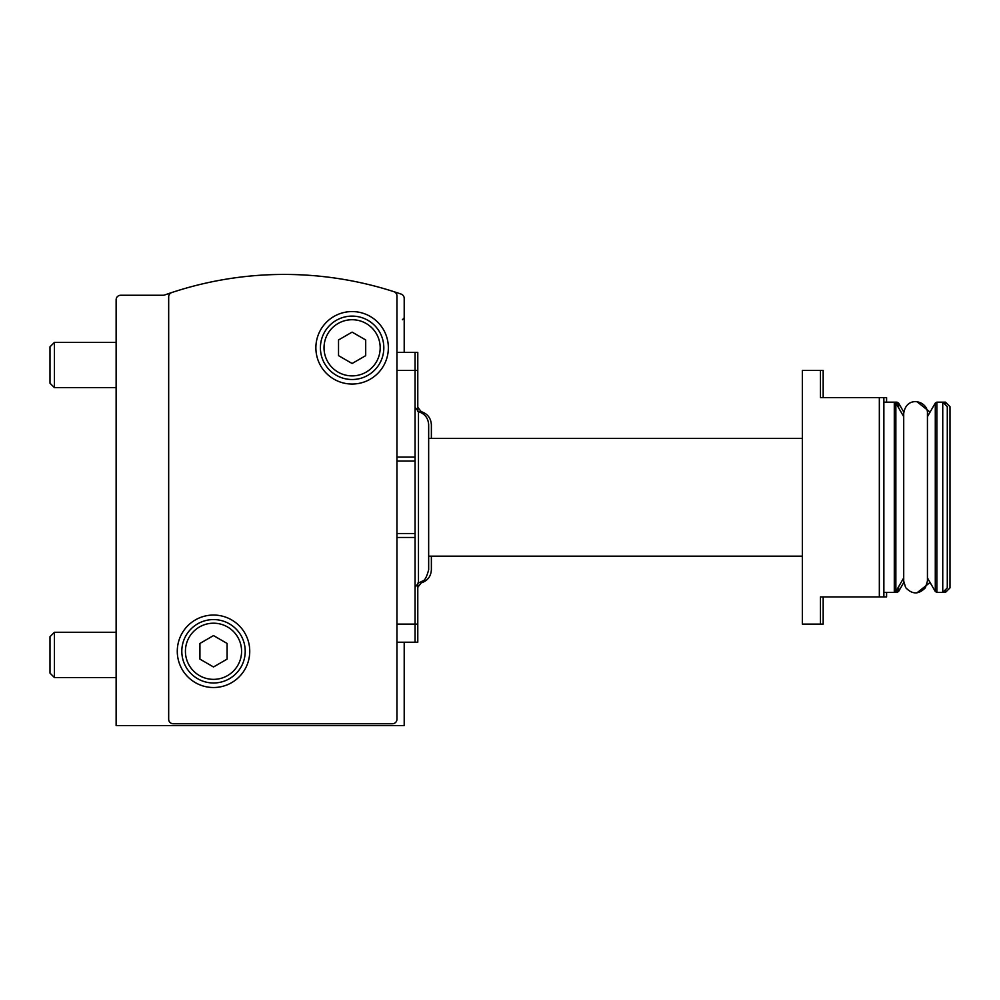 <?xml version="1.0" encoding="UTF-8"?>
<svg xmlns="http://www.w3.org/2000/svg" width="1000" height="1000" viewBox="0 0 1000 1000"><rect width="100%" height="100%" fill="white"/><g stroke="black" fill="none" stroke-linecap="round" stroke-linejoin="round"><path stroke-width="1.5" d="M417.788 370.462L415.075 370.462L415.075 352.337L417.788 352.337L417.788 411.413M417.788 583.138L417.788 642.225L396.95 642.225M820.462 370.462L820.462 397.638L879.338 397.638L879.338 596.925L820.462 596.925L820.462 624.1L802.337 624.1L802.337 370.462L823.175 370.462L823.175 397.638M823.175 596.925L823.175 624.1L820.462 624.1M886.587 402.163L886.587 397.638L879.338 397.638L883.875 397.638L883.875 596.925L879.338 596.925L886.587 596.925L886.587 592.4M396.95 370.462L415.075 370.462L415.075 642.225M171.775 292.538A4.525 4.525 0 0 0 168.675 296.837L168.675 719.225A4.525 4.525 0 0 0 173.2 723.75L392.425 723.75A4.525 4.525 0 0 0 396.95 719.225L396.95 295.95A4.525 4.525 0 0 0 393.812 291.65A357.825 357.825 0 0 0 164.587 295.012A4.525 4.525 0 0 1 163.075 295.262L120.662 295.262A4.525 4.525 0 0 0 116.125 299.8L116.125 725.562L404.2 725.562L404.2 642.225M404.2 352.337L404.2 298.375A4.525 4.525 0 0 0 401.15 294.1A357.825 357.825 0 0 0 393.812 291.65M177.275 651.287A36.237 36.237 0 0 1 231.625 619.9A36.237 36.237 0 0 1 231.625 682.663A36.237 36.237 0 0 1 177.275 651.287M315.875 347.812A36.237 36.237 0 0 1 370.238 316.425A36.237 36.237 0 0 1 370.238 379.188A36.237 36.237 0 0 1 315.875 347.812M320.412 347.812A31.7 31.7 0 0 1 367.962 320.35A31.7 31.7 0 0 1 367.962 375.262A31.7 31.7 0 0 1 320.412 347.812A31.7 31.7 0 0 1 367.962 320.35A31.7 31.7 0 0 1 367.962 375.262A31.7 31.7 0 0 1 320.412 347.812M352.113 332.125L338.525 339.963L338.525 355.65L352.113 363.5L365.7 355.65L365.7 339.963L352.113 332.125M181.812 651.287A31.7 31.7 0 0 1 229.363 623.825A31.7 31.7 0 0 1 229.363 678.737A31.7 31.7 0 0 1 181.812 651.287A31.7 31.7 0 0 1 229.363 623.825A31.7 31.7 0 0 1 229.363 678.737A31.7 31.7 0 0 1 181.812 651.287M213.512 635.588L199.925 643.438L199.925 659.125L213.512 666.975L227.1 659.125L227.1 643.438L213.512 635.588M415.075 533.513L396.95 533.513M415.075 352.337L396.95 352.337M415.075 461.05L396.95 461.05M418.475 582.913L418.475 411.65C424.85 413.725 428.25 418.113 428.663 424.812L428.663 569.75C425 583.612 422.025 580.163 421.938 581.475L418.475 582.913L415.075 587.3M927.438 416.662L935.288 403.062L936.862 402.163L942.75 402.163L942.75 592.4L945.475 592.4L945.475 589.688M945.475 592.4L950 587.875L950 406.688L945.475 402.163L942.75 402.163L947.288 406.688L947.288 587.875L942.75 592.4L936.862 592.4L936.862 402.163M421.188 412.675L421.188 411.65C427.562 413.725 430.962 418.113 431.375 424.812L431.375 438.4M431.375 556.163L431.375 569.75C430.962 576.45 427.562 580.837 421.188 582.913L417.788 587.3M945.475 402.163L945.475 404.875M116.125 387.663L54.438 387.663L54.438 342.375L116.125 342.375M54.438 387.663L50 383.225L50 346.812L54.438 342.375M116.125 677.55L54.438 677.55L54.438 632.263L116.125 632.263M54.438 677.55L50 673.112L50 636.7L54.438 632.263M324.025 347.812A28.087 28.087 0 0 1 366.15 323.488A28.087 28.087 0 0 1 366.15 372.125A28.087 28.087 0 0 1 324.025 347.812M185.425 651.287A28.087 28.087 0 0 1 227.55 626.962A28.087 28.087 0 0 1 227.55 675.6A28.087 28.087 0 0 1 185.425 651.287M415.075 537.463L396.95 537.463M417.788 624.1L396.95 624.1M415.075 457.1L396.95 457.1M883.875 402.163L894.287 402.163L894.287 592.4L895.863 591.487L895.863 403.062L894.287 402.163L897.013 402.163L897.013 405.062M935.288 403.062L935.288 591.487L936.862 592.4M421.188 581.888L421.188 582.913M897.013 589.5L897.013 592.4L898.575 591.487L898.575 586.788M897.013 402.163L898.575 403.062L898.575 407.775M402.388 319.725L404.2 317.913M418.475 411.65L415.075 407.262M428.663 556.163L802.337 556.163M428.663 438.4L802.337 438.4M883.875 592.4L897.013 592.4M903.713 416.662L895.863 403.062M903.713 577.9L895.863 591.487M903.713 413.488L903.713 581.075L905.625 587.55C912.163 594.6 918.75 594.65 925.4 587.725L927.438 581.075L927.438 413.488C928.325 400.962 906.325 394.738 903.713 413.488M927.438 577.9L935.288 591.487M421.188 411.65L417.788 407.262M903.787 412.1L898.575 403.062M903.787 582.463L898.575 591.487M930.075 412.1L916.938 401.7M916.938 592.863L930.075 582.463"/></g></svg>
